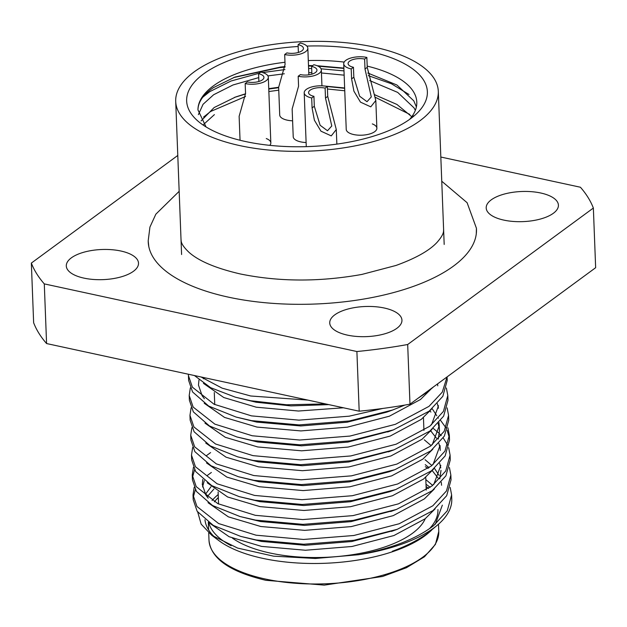 <?xml version="1.0" encoding="UTF-8"?>
<svg xmlns="http://www.w3.org/2000/svg" width="627" height="627" viewBox="0 0 627 627"><rect width="100%" height="100%" fill="white"/><g stroke="black" fill="none" stroke-linecap="round" stroke-linejoin="round"><path stroke-width="0.94" d="M284.979 62.269A109.498 45.685 -2.2 0 0 213.305 85.938A109.498 45.685 -2.2 0 0 197.96 109.913L206.04 126.928M306.854 46.077A120.447 50.246 177.8 0 1 414.815 115.297A120.447 50.246 177.8 0 1 410.497 118.746A120.447 50.246 177.8 0 1 304.416 146.702A120.447 50.246 177.8 0 1 200.969 123.511A120.447 50.246 177.8 0 1 203.516 73.962A120.447 50.246 177.8 0 1 298.162 46.492M411.798 117.766L413.601 115.854L411.633 117.892M409.556 119.428A109.498 45.685 -2.2 0 0 416.798 102.091A109.498 45.685 -2.2 0 0 367.195 66.117M344.176 62.081A109.498 45.685 -2.2 0 0 308.296 60.56M435.287 524.313L442.341 505.15M432.677 485.416L425.827 479.577M426.007 484.271A119.538 49.87 177.8 0 1 430.153 487.351M431.58 530.199A119.538 49.87 177.8 0 1 430.004 531.618A119.538 49.87 177.8 0 1 425.717 535.043A119.538 49.87 177.8 0 1 392.33 551.258C406.829 545.976 418.907 539.745 428.554 532.566L438.32 524.36A129.201 53.906 -2.2 0 0 451.777 499.084L451.62 494.93L450.194 487.43M208.791 522.581L229.129 536.736L261.561 546.399L305.467 550.247L351.966 546.493L393.975 535.521L425.098 518.811L435.146 508.842M437.959 477.946L432.301 470.705M429.08 467.695L425.255 464.662M441.573 485.267L441.259 482.226M439.072 475.415L434.464 468.338M431.909 465.532L425.059 459.693M208.031 502.689L228.369 516.852L260.801 526.508L304.706 530.356L351.206 526.609L393.215 515.637L424.33 498.92L434.378 488.958M439.801 478.863L441 470.352M440.773 467.867L439.652 463.29M433.759 484.538L440.812 465.375M431.149 445.648L424.299 439.809M207.263 482.806L227.601 496.96L260.033 506.624L303.938 510.472L350.438 506.718L392.455 495.745L423.57 479.036L433.618 469.067M440.013 447.984L438.892 443.407M436.439 438.179L430.773 430.937M432.998 464.646L440.044 445.491L440.24 450.46M206.502 462.914L226.841 477.076L259.272 486.732L303.178 490.58L349.678 486.834L391.687 475.862L422.802 459.152L432.849 449.183M438.273 439.088L439.472 430.577L438.971 422.567M439.245 428.092L438.124 423.515M432.23 444.762L439.284 425.6M436.784 415.748L432.175 408.679M205.734 443.03L226.073 457.193L258.504 466.849L302.41 470.697L348.91 466.943L390.927 455.97L422.042 439.261L432.089 429.291M438.485 408.208L437.364 403.631M431.47 424.871L438.516 405.716M204.974 423.139L225.312 437.301L257.744 446.957L301.65 450.813L348.15 447.059L390.159 436.086L421.273 419.377L431.321 409.407M437.756 385.832L437.599 383.873M204.206 403.255L224.544 417.417L256.984 427.073L300.882 430.921L347.382 427.167L389.398 416.195L420.513 399.485L430.561 389.516M213.925 489.052L207.09 496.78M211.033 486.677L205.421 494.35M194.174 487.304L193.022 494.907L196.972 506.506L218.643 523.561L256.067 535.199L303.523 539.463L353.785 535.505L399.195 523.749L432.834 505.785L446.487 490.933L450.852 475.047L451.04 479.827L446.675 495.714L433.014 510.566L397.204 529.329L353.965 540.286L303.703 544.244L256.247 539.98L240.666 536.383L261.373 541.422L305.278 545.278L351.778 541.524L394.226 530.379M204.284 480.619L202.552 486.983M202.803 479.412L202.286 484.499L205.946 495.173L208.203 498.151M193.406 467.421L192.254 475.023L196.204 486.615L217.882 503.677L255.299 515.316L302.755 519.571L353.017 515.621L398.427 503.857L432.066 485.901L445.726 471.042L450.092 455.155L450.272 459.944L445.907 475.83L432.254 490.682L396.436 509.445L353.205 520.402L302.943 524.36L255.479 520.096L239.898 516.491L260.613 521.539L304.51 525.387L351.01 521.633L393.466 510.496M239.138 496.608L259.844 501.647L303.75 505.503L350.25 501.749L389.9 491.646L395.676 489.562L352.437 500.511L302.175 504.469L254.719 500.213L239.138 496.608L211.761 485.635L195.624 471.512L191.674 459.92L191.494 455.131L195.444 466.731L217.114 483.785L254.538 495.424L301.995 499.688L352.256 495.73L397.667 483.973L431.305 466.01L444.958 451.158L449.324 435.271L447.897 427.771M238.37 476.716L259.084 481.763L302.982 485.611L349.482 481.857L389.132 471.763L394.908 469.67L351.676 480.627L301.415 484.585L253.959 480.321L238.37 476.716L210.993 465.743L194.864 451.628L190.914 440.029L190.726 435.248L194.676 446.847L216.354 463.902L253.77 475.54L301.226 479.796L351.488 475.846L396.899 464.082L430.537 446.126L444.198 431.266L448.564 415.38L447.137 407.879M191.117 407.762L189.965 415.364L193.915 426.956L215.586 444.01L253.01 455.649L300.466 459.912L350.728 455.954L396.139 444.198L429.777 426.235L443.438 411.383L447.796 395.496L447.984 400.277L443.618 416.163L429.957 431.015L394.148 449.786L350.908 460.743L300.647 464.693L253.19 460.437L237.609 456.832L258.316 461.88L302.222 465.728L348.722 461.974L391.177 450.829M447.082 376.905L447.216 380.393L442.85 396.28L429.197 411.132L393.38 429.895L350.148 440.852L299.886 444.809L252.43 440.546L236.841 436.948L257.556 441.988L301.454 445.836L347.954 442.082L390.409 430.945M198.978 379.97L198.469 385.064L202.121 395.739L204.386 398.717M236.081 417.057L256.788 422.104L300.694 425.952L347.193 422.198L386.843 412.104L392.62 410.011L349.38 420.968L299.118 424.918L251.662 420.662L236.081 417.057L208.705 406.084L192.567 391.961L188.617 380.37L188.437 375.589L192.387 387.18L214.058 404.235L251.482 415.873L298.938 420.137L349.2 416.179L382.768 408.451M203.446 383.363L223.784 397.526L256.216 407.189L298.444 411.03L343.447 407.785M202.349 377.258L203.626 378.833M325.562 403.913L286.61 404.768L250.902 400.771L235.313 397.173L256.028 402.213L290.92 405.904L328.846 404.627M148.223 241.426A164.243 68.523 -2.2 0 0 148.231 241.865A164.243 68.523 -2.2 0 0 270.159 303.162A164.243 68.523 -2.2 0 0 453.478 266.099A164.243 68.523 -2.2 0 0 476.473 229.263A164.243 68.523 -2.2 0 0 476.457 228.816M83.963 278.122A36.131 15.072 -2.2 0 0 120.517 277.04A36.131 15.072 -2.2 0 0 138.512 263.175A36.131 15.072 -2.2 0 0 120.846 251.012A36.131 15.072 -2.2 0 0 84.292 252.093A36.131 15.072 -2.2 0 0 66.297 265.95A36.131 15.072 -2.2 0 0 83.963 278.122M503.865 220.116A36.131 15.072 -2.2 0 0 540.419 219.035A36.131 15.072 -2.2 0 0 558.414 205.178A36.131 15.072 -2.2 0 0 540.748 193.006A36.131 15.072 -2.2 0 0 504.194 194.088A36.131 15.072 -2.2 0 0 486.199 207.952A36.131 15.072 -2.2 0 0 503.865 220.116M347.397 335.116A36.131 15.072 -2.2 0 0 383.951 334.042A36.131 15.072 -2.2 0 0 401.946 320.178A36.131 15.072 -2.2 0 0 384.28 308.014A36.131 15.072 -2.2 0 0 347.726 309.087A36.131 15.072 -2.2 0 0 329.731 322.952A36.131 15.072 -2.2 0 0 347.397 335.116M419.91 120.784A131.396 54.815 -2.2 0 0 438.304 91.307A131.396 54.815 -2.2 0 0 340.759 42.275A131.396 54.815 -2.2 0 0 194.104 71.925A131.396 54.815 -2.2 0 0 175.709 101.394A131.396 54.815 -2.2 0 0 273.254 150.433A131.396 54.815 -2.2 0 0 419.91 120.784M232.476 538.17A104.019 43.396 -2.2 0 0 412.433 533.326A104.019 43.396 -2.2 0 0 425.255 518.686M214.403 114.623L203.634 124.42M258.732 77.607L233.001 84.974L213.642 94.732L203.046 104.309L198.391 114.616M245.557 93.776L235.603 96.997L214.136 107.546L201.055 120.933M285.089 66.603L280.535 67.058L234.843 77.105L213.368 87.655C203.25 94.552 198.116 101.966 197.96 109.913M415.333 110.368L414.055 107.899L397.698 92.404L369.648 80.554M344.152 75.169L321.447 72.975M311.838 72.669L308.766 72.646M284.329 73.782L267.917 75.898M411.767 116.708L396.969 104.474L374.632 94.724M344.646 87.984L321.941 85.781M308.845 74.825L307.826 48.193A15.33 6.395 -2.2 0 1 300.192 54.071A15.33 6.395 -2.2 0 1 284.682 54.533L285.066 64.471L278.647 87.278L268.748 88.65M416.383 106.903L413.781 100.822L396.938 85.021L367.83 73.038M343.878 68.092L317.074 65.717M312.669 65.608L308.492 65.569M426.094 486.544A118.252 49.337 177.8 0 1 428.625 488.449M430.004 531.618L428.899 532.582A118.252 49.337 177.8 0 1 424.659 535.975A118.252 49.337 177.8 0 1 320.507 563.422A118.252 49.337 177.8 0 1 218.941 540.654L211.667 535.231L201.157 524.164L197.748 512.157M215.516 537.88A118.252 49.337 177.8 0 1 204.966 519.712M212.044 500.565A118.252 49.337 177.8 0 1 218.204 494.531M211.667 535.231L237.609 548.076L273.599 556.165L315.397 558.485L358.432 554.738A129.201 53.906 -2.2 0 0 433.688 528.067A129.201 53.906 -2.2 0 0 438.32 524.36M425.333 466.731L428.147 468.361M358.432 554.738C390.919 548.758 415.975 539.071 433.594 525.677L447.255 510.817L451.62 494.93M450.852 475.047L449.426 467.538M430.6 431.141L431.705 431.917M450.092 455.155L448.666 447.654M447.733 445.295L443.203 437.92M441.243 435.608L439.394 433.672M438.469 432.787L433.186 428.343M429.832 411.257L430.945 412.025M437.936 417.723L438.43 418.193M440.663 420.498L445.985 427.849M447.153 430.193L449.3 437.67M449.324 435.271L449.512 440.052L445.146 455.939L431.486 470.791L395.676 489.562M448.564 415.387L448.744 420.168L444.378 436.055L430.725 450.907L394.908 469.67M447.796 395.496L446.369 387.995M190.349 387.87L189.197 395.472L193.147 407.072L214.826 424.126L252.242 435.765L299.698 440.029L349.96 436.071L395.371 424.314L429.009 406.351L442.278 392.149L447.051 376.929M433.547 386.851L428.429 391.248L417.864 398.38M240.666 536.383L213.29 525.41L197.152 511.287L193.202 499.695L193.022 494.907M193.257 497.297L195.334 489.663M207.333 475.446L211.362 472.468M239.898 516.491L212.522 505.519L196.392 491.403L192.442 479.804L192.254 475.023M192.489 477.406L194.566 469.772M206.573 455.555L210.594 452.584M192.646 447.529L191.494 455.131M191.878 427.645L190.726 435.248M237.609 456.832L210.233 445.86L194.096 431.737L190.146 420.145L189.965 415.356M236.841 436.948L209.465 425.976L193.335 411.853L189.385 400.253L189.197 395.472M404.815 405.081L392.62 410.011M188.429 374.241L188.437 375.589M235.313 397.173L210.625 387.682L194.456 375.549M201.016 376.968L222.17 388.168L250.714 395.99L308.029 400.12M46.578 343.549L44.29 283.89A284.682 118.769 -2.2 0 1 31.35 263.081L33.639 322.748A284.682 118.769 -2.2 0 0 46.578 343.549L359.185 411.194A284.682 118.769 -2.2 0 0 409.98 404.172L595.65 267.705L593.361 208.046A284.682 118.769 -2.2 0 0 580.422 187.238L440.828 157.032M409.98 404.172L407.683 344.513A284.682 118.769 -2.2 0 1 356.896 351.528L44.29 283.89M359.185 411.194L356.896 351.528M31.35 263.081L177.786 155.457M593.361 208.046L407.683 344.513M202.811 97.177L209.794 91.62L230.987 81.032L259.264 73.21M262.697 72.567L284.94 69.573M308.602 68.523L311.682 68.539M321.055 68.805L343.988 70.89M368.347 75.663L391.467 83.767L408.976 94.489M203.579 117.069L210.554 111.512L245.557 96.487M268.858 91.534L278.756 90.178M327.443 89.01L344.756 90.774M375.346 97.31L409.737 114.38M233.557 77.583L279.548 67.622L285.081 67.065M308.508 66.039L312.058 66.054M318.14 66.203L343.894 68.406M367.837 73.069L369.327 73.461M234.318 97.467L245.565 93.972M268.764 89.05L278.662 87.694M327.341 86.526L344.654 88.289M321.941 85.821L321.33 69.91A15.33 6.395 -2.2 0 1 313.696 75.789A15.33 6.395 -2.2 0 1 298.193 76.251L298.57 86.189L292.151 108.996L293.217 136.717A15.33 6.395 -2.2 0 0 300.709 141.874A15.33 6.395 -2.2 0 0 306.109 142.525M278.647 87.278L279.713 115A15.33 6.395 -2.2 0 0 287.205 120.157A15.33 6.395 -2.2 0 0 292.605 120.807M364.624 59.071A10.949 4.569 -2.2 0 0 353.542 59.393A10.949 4.569 -2.2 0 0 348.095 63.593A10.949 4.569 -2.2 0 0 353.448 67.285L353.824 77.223L359.632 96.213L367.014 101.699L371.286 96.934L365 69.009L364.624 59.071L366.858 57.425A15.33 6.395 -2.2 0 0 351.347 57.88A15.33 6.395 -2.2 0 0 343.714 63.766L346.237 129.389A15.33 6.395 -2.2 0 0 353.73 134.554A15.33 6.395 -2.2 0 0 369.24 134.1A15.33 6.395 -2.2 0 0 376.874 128.214A15.33 6.395 -2.2 0 0 372.32 123.911M269.767 145.346A15.33 6.395 -2.2 0 0 270.833 142.862A15.33 6.395 -2.2 0 0 266.287 138.559M231.128 545.694A114.968 47.965 177.8 0 1 208.76 522.557M214.363 501.866A114.968 47.965 177.8 0 1 218.321 497.564M375.385 94.975A114.968 47.965 -2.2 0 0 374.648 94.779M437.936 509.571A114.968 47.965 177.8 0 1 429.479 528.694M284.682 54.533L286.915 52.887A10.949 4.569 -2.2 0 0 297.997 52.558A10.949 4.569 -2.2 0 0 303.444 48.357A10.949 4.569 -2.2 0 0 298.091 44.674L298.389 52.449M307.826 48.193A15.33 6.395 -2.2 0 0 300.333 43.028L298.091 44.674M270.833 142.862L268.309 77.231A15.33 6.395 -2.2 0 1 260.675 83.117A15.33 6.395 -2.2 0 1 245.173 83.571L247.406 81.933A10.949 4.569 -2.2 0 0 258.481 81.604A10.949 4.569 -2.2 0 0 263.936 77.403A10.949 4.569 -2.2 0 0 258.583 73.712L258.88 81.486M245.173 83.571L245.549 93.517L239.13 116.324L240.047 140.26M268.309 77.231A15.33 6.395 -2.2 0 0 260.816 72.074L258.583 73.712M313.931 96.323L314.315 106.269L320.115 125.251L327.498 130.737L331.777 125.98L325.491 98.055L325.107 88.109A10.949 4.569 -2.2 0 0 314.033 88.438A10.949 4.569 -2.2 0 0 308.578 92.639A10.949 4.569 -2.2 0 0 313.931 96.323L311.697 97.969A15.33 6.395 -2.2 0 1 304.205 92.804A15.33 6.395 -2.2 0 1 311.838 86.926A15.33 6.395 -2.2 0 1 327.341 86.471L325.107 88.109M327.341 86.471L327.725 96.409L336.291 129.538L331.26 135.887L320.961 131.176L314.393 120.212L312.081 107.915L311.697 97.969M366.858 57.425L367.242 67.371L375.808 100.5L370.776 106.841L360.47 102.13L353.91 91.166L351.59 78.869L351.206 68.923A15.33 6.395 -2.2 0 1 343.714 63.766M353.448 67.285L351.206 68.923M298.193 76.251L300.427 74.605A10.949 4.569 -2.2 0 0 311.501 74.276A10.949 4.569 -2.2 0 0 316.956 70.075A10.949 4.569 -2.2 0 0 311.603 66.391L311.901 74.166M321.33 69.91A15.33 6.395 -2.2 0 0 313.837 64.746L311.603 66.391M438.775 531.453L435.444 544.369L424.479 556.76L406.453 567.717L382.572 576.472L324.269 585.124L265.872 580.304C229.67 571.738 210.711 558.398 209.003 540.278A114.968 47.965 -2.2 0 0 265.213 578.987A114.968 47.965 -2.2 0 0 381.522 575.555A114.968 47.965 -2.2 0 0 438.775 531.453L438.5 524.203M314.315 106.269L312.081 107.915M327.725 96.409L325.491 98.055M353.824 77.223L351.59 78.869M367.242 67.371L365 69.009M444.182 244.444L438.304 91.307M218.572 504.006L218.11 491.936M214.747 404.572L214.285 392.494M426.227 490.087L425.733 477.265M423.938 430.428L423.444 417.598M181.595 254.531L175.709 101.394M391.42 531.422L397.204 529.329M390.66 511.538L396.436 509.445M388.372 451.879L394.148 449.786M387.604 431.987L393.38 429.895M208.313 522.244L208.611 529.94M208.72 532.872L209.003 540.278M336.856 144.116L336.291 129.538M306.274 146.655L304.205 92.804M376.874 128.214L375.808 100.5M181.023 239.616C181.368 241.066 180.192 243.793 188.782 252.125C198.524 260.965 215.712 268.246 240.353 273.968C279.109 281.876 319.652 282.025 361.975 274.407L396.037 265.448C415.591 258.355 429.205 250.722 436.878 242.555C444.755 233.612 443.375 230.987 443.61 229.529M476.277 233.926L476.434 228.267L467.099 202.693L441.761 181.234M179.165 191.321L155.849 214.183L149.931 227.084L148.191 240.878L148.795 246.505"/></g></svg>
